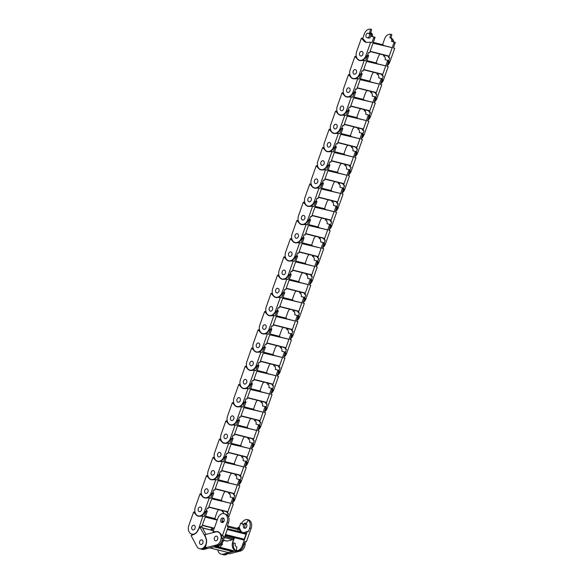 <?xml version="1.0" encoding="UTF-8"?>
<svg xmlns="http://www.w3.org/2000/svg" width="584" height="584" viewBox="0 0 584 584"><rect width="100%" height="100%" fill="white"/><g stroke="black" fill="none" stroke-linecap="round" stroke-linejoin="round"><path stroke-width="0.88" d="M237.703 528.454L238.126 527.25L239.36 529.87L240.433 530.141A7.023 5.22 -75.9 0 0 242.229 532.265M239.36 529.87A7.023 5.22 -75.9 0 0 241.163 531.995M243.572 532.601A7.023 5.22 -75.9 0 0 244.878 532.301L247.382 531.331L242.207 545.945A6.76 5.022 104.1 0 1 236.17 550.515L236.914 547.04A3.205 2.38 104.1 0 1 236.797 547.018A3.205 2.38 104.1 0 1 236.513 546.916A3.205 2.38 104.1 0 1 235.264 543.361L232.688 542.748A6.76 5.022 104.1 0 1 232.95 541.872L234.447 537.645M247.915 519.694A6.76 5.022 104.1 0 1 248.163 519.753A6.76 5.022 104.1 0 1 248.762 519.957A6.76 5.022 104.1 0 1 251.142 528.345L249.726 527.987L248.448 531.601L247.382 531.331M240.433 530.141L239.199 527.52L240.477 523.914A6.76 5.022 104.1 0 1 240.82 523.067L241.739 523.301A6.76 5.022 104.1 0 1 247.667 519.629A6.76 5.022 104.1 0 1 248.266 519.833A6.76 5.022 104.1 0 1 249.039 520.278L248.12 520.052A6.76 5.022 104.1 0 1 249.726 527.987M221.694 522.461A2.351 1.745 -75.9 0 0 221.905 522.534A2.351 1.745 -75.9 0 0 224.132 520.826A2.351 1.745 -75.9 0 0 223.263 518.044A2.351 1.745 -75.9 0 0 223.052 517.971A2.351 1.745 -75.9 0 0 220.825 519.687A2.351 1.745 -75.9 0 0 221.694 522.461M215.24 540.689A2.351 1.745 104.1 0 1 214.372 537.908A2.351 1.745 104.1 0 1 216.598 536.2A2.351 1.745 104.1 0 1 216.81 536.273A2.351 1.745 104.1 0 1 217.679 539.047A2.351 1.745 104.1 0 1 215.452 540.762A2.351 1.745 104.1 0 1 215.24 540.689M243.762 539.988L225.249 535.17M244.316 528.162A2.351 1.745 -75.9 0 0 244.528 528.235A2.351 1.745 -75.9 0 0 246.755 526.52A2.351 1.745 -75.9 0 0 245.886 523.746A2.351 1.745 -75.9 0 0 245.674 523.673A2.351 1.745 -75.9 0 0 243.448 525.381A2.351 1.745 -75.9 0 0 244.316 528.162M227.512 528.761L246.127 533.25M246.207 533.469L246.105 533.959L227.351 529.228M225.402 534.725L244.163 539.448L246.105 533.959M244.163 539.448L243.937 539.879M237.71 531.126L238.243 529.615A0.883 0.657 -75.9 0 0 237.936 528.52L237.885 528.505M223.132 541.142L221.986 540.857L223.657 536.141L222.322 535.805L219.869 533.002A7.023 5.22 -75.9 0 0 217.737 531.666A7.023 5.22 -75.9 0 0 216.576 531.549L213.065 531.725L217.854 518.212A6.76 5.022 104.1 0 1 224.132 513.694L224.628 513.818A6.76 5.022 -75.9 0 1 225.993 514.475L226.906 514.708A6.76 5.022 104.1 0 1 228.519 522.651L227.242 526.257L228.308 526.527L223.132 541.142A6.76 5.022 104.1 0 1 217.095 545.712L216.737 545.624M213.065 531.725L214.321 532.294M221.986 540.857A6.76 5.022 104.1 0 1 215.949 545.427M222.322 535.805L227.103 522.293L228.519 522.651M239.199 527.52L238.126 527.25M232.688 542.748L233.834 543.032M237.316 550.807L236.17 550.515M238.447 550.843A6.76 5.022 -75.9 0 0 243.353 546.237L245.017 541.521L246.353 541.857L251.142 528.345M223.708 518.358A2.351 1.745 -75.9 0 0 222.197 520.183A2.351 1.745 -75.9 0 0 222.665 522.505M217.598 531.907L217.912 531.885A7.023 5.22 104.1 0 1 218.394 531.893M214.401 532.061L215.445 532.009M224.132 513.694A6.76 5.022 104.1 0 1 227.103 522.293M240.82 523.067L243.243 524.702A2.942 2.183 104.1 0 1 245.82 523.103A2.942 2.183 104.1 0 1 246.411 523.388L248.12 520.052M246.331 524.052A2.351 1.745 -75.9 0 0 244.82 525.877A2.351 1.745 -75.9 0 0 245.287 528.206M243.389 524.417L241.739 523.301M233.571 542.967A7.023 5.22 -75.9 0 0 233.308 545.522A7.023 5.22 -75.9 0 0 234.439 549.179L233.374 548.909L234.936 551.186L223.11 554.165A6.76 5.022 104.1 0 1 221.183 554.172A6.76 5.022 104.1 0 1 217.825 550.026L217.956 549.967M233.206 538.397L234.388 538.098L233.045 541.105A7.023 5.22 -75.9 0 0 232.242 545.252A7.023 5.22 -75.9 0 0 233.374 548.909M244.973 541.667A6.76 5.022 104.1 0 1 245.2 543.237A6.76 5.022 104.1 0 1 240.331 551.077L238.922 550.719L236.002 551.457L234.439 549.179M244.659 542.551A6.76 5.022 104.1 0 1 244.703 543.113A6.76 5.022 104.1 0 1 244.674 544.273L244.097 544.127M243.754 544.04A6.76 5.022 104.1 0 1 238.922 550.719M214.24 538.93A2.351 1.745 -75.9 0 0 215.452 540.762A2.351 1.745 -75.9 0 0 217.81 538.032A2.351 1.745 -75.9 0 0 216.598 536.2A2.351 1.745 -75.9 0 0 214.24 538.93M199.494 542.638A2.351 1.745 104.1 0 1 201.86 539.908A2.351 1.745 104.1 0 1 203.071 541.74A2.351 1.745 104.1 0 1 200.706 544.471A2.351 1.745 104.1 0 1 199.494 542.638M227.797 552.442L209.795 547.909L228.381 552.588L232.688 551.325L214.459 546.734M215.007 546.595L233.169 550.873A0.883 0.657 -75.9 0 0 232.709 550.5L215.751 546.23L232.782 550.515M233.052 551.143L232.688 551.325M226.672 540.981A0.883 0.657 -75.9 0 0 227.147 541.098L232.819 539.674A0.883 0.657 -75.9 0 0 233.454 538.652L224.84 536.309L233.301 538.419M223.212 540.908L224.679 540.543M220.453 547.405A3.205 2.38 104.1 0 1 222.38 544.631L222.146 543.105M215.547 545.923L215.861 546.383L204.035 549.361A6.76 5.022 104.1 0 1 202.108 549.369L200.969 549.084A6.76 5.022 104.1 0 0 202.889 549.069L206.699 548.113L205.371 547.777L216.299 545.025L217.708 545.376L214.788 546.113L215.861 546.383M216.299 545.025A6.76 5.022 104.1 0 0 221.124 538.448A6.76 5.022 104.1 0 0 217.679 531.922A6.76 5.022 104.1 0 0 215.751 531.936L204.816 534.688L206.203 538.601A7.023 5.22 -75.9 0 1 206.393 543.251L205.371 547.777M234.936 551.186L236.002 551.457M221.183 554.172L222.329 554.464A6.76 5.022 -75.9 0 0 224.256 554.45L228.067 553.493L229.403 553.829L240.331 551.077M222.387 539.726A6.76 5.022 104.1 0 1 217.708 545.376M222.541 538.696L221.628 538.47A6.76 5.022 -75.9 0 0 220.621 533.871M219.737 532.856A6.76 5.022 -75.9 0 0 218.175 532.046A6.76 5.022 -75.9 0 0 217.92 531.995M227.818 553.552A6.76 5.022 104.1 0 1 223.665 554.8L222.256 554.442A6.76 5.022 104.1 0 0 225.833 553.654M200.334 540.419A2.351 1.745 -75.9 0 0 199.502 542.784A2.351 1.745 -75.9 0 0 200.706 544.471A2.351 1.745 -75.9 0 0 202.232 543.959A2.351 1.745 -75.9 0 0 203.057 541.594A2.351 1.745 -75.9 0 0 201.86 539.908A2.351 1.745 -75.9 0 0 200.334 540.419M192.501 525.79A2.351 1.745 104.1 0 1 194.027 525.279A2.351 1.745 104.1 0 1 195.231 526.965A2.351 1.745 104.1 0 1 194.399 529.33A2.351 1.745 104.1 0 1 192.873 529.841A2.351 1.745 104.1 0 1 191.676 528.155A2.351 1.745 104.1 0 1 192.501 525.79M216.613 546.441A0.883 0.657 -75.9 0 0 216.591 546.055A9.994 7.431 -75.9 0 0 216.503 545.682M224.65 540.536L223.292 540.696M210.78 529.987A6.76 5.022 104.1 0 1 211.561 528.717L213.05 530.557M217.934 545.77A7.023 5.22 -75.9 0 0 217.912 545.843L217.649 546.704M201.743 526.593L205.926 534.411M205.977 537.974L199.838 527.038L201.173 527.374M199.838 527.038L197.662 531.009A7.023 5.22 -75.9 0 1 194.567 534.068L191.114 535.645L196.917 546.493A6.76 5.022 104.1 0 0 199.633 548.748L201.042 549.099A6.76 5.022 104.1 0 0 203.517 548.909M191.384 533.988L192.041 535.221M215.81 545.857L216.591 546.055M218.715 546.967L218.985 546.113L217.912 545.843M219.19 545.522A7.023 5.22 -75.9 0 0 218.985 546.113M225.694 536.506L225.139 535.47M212.707 529.002L211.561 528.717M205.641 537.886A6.76 5.022 104.1 0 1 205.32 545.551A6.76 5.022 104.1 0 1 199.633 548.748M204.626 548.31L203.707 548.084A6.76 5.022 -75.9 0 0 205.867 545.573M222.343 510.62L222.132 511.628A3.205 2.38 104.1 0 1 222.241 511.657A3.205 2.38 104.1 0 1 222.526 511.752A3.205 2.38 104.1 0 1 223.84 513.635M223.27 511.92L222.351 511.686M194.231 525.352A2.351 1.745 -75.9 0 0 194.027 525.279A2.351 1.745 -75.9 0 0 191.793 526.994A2.351 1.745 -75.9 0 0 192.669 529.768A2.351 1.745 -75.9 0 0 192.873 529.841A2.351 1.745 -75.9 0 0 195.107 528.126A2.351 1.745 -75.9 0 0 194.231 525.352M200.684 507.124A2.351 1.745 104.1 0 1 201.56 509.905A2.351 1.745 104.1 0 1 199.327 511.613A2.351 1.745 104.1 0 1 199.122 511.54A2.351 1.745 104.1 0 1 198.246 508.766A2.351 1.745 104.1 0 1 200.48 507.051A2.351 1.745 104.1 0 1 200.684 507.124A2.351 1.745 -75.9 0 0 200.48 507.051A2.351 1.745 -75.9 0 0 198.246 508.766A2.351 1.745 -75.9 0 0 199.122 511.54A2.351 1.745 -75.9 0 0 199.327 511.613A2.351 1.745 -75.9 0 0 201.56 509.905A2.351 1.745 -75.9 0 0 200.684 507.124M215.489 519.285A0.883 0.657 -75.9 0 0 215.328 518.716L215.248 518.672M214.766 518.548L216.832 512.723A6.76 5.022 104.1 0 1 218.693 509.701M198.392 529.681L202.86 516.088L204.196 516.424L205.867 511.708L207.013 512A6.76 5.022 -75.9 0 0 207.276 511.117L206.247 510.861M207.013 512L201.838 526.615L200.706 526.512M194.99 512.204L193.611 512.007L188.822 525.52A6.76 5.022 104.1 0 0 191.8 534.119L192.297 534.243A6.76 5.022 -75.9 0 0 194.202 534.236M212.269 528.892L212.583 528.009M206.13 510.832A6.76 5.022 104.1 0 1 205.867 511.708M198.874 516.256A7.023 5.22 104.1 0 1 198.21 515.884M193.611 512.007L196.063 514.811A7.023 5.22 -75.9 0 0 198.188 516.146A7.023 5.22 -75.9 0 0 199.356 516.263L202.86 516.088M198.078 529.6A6.76 5.022 104.1 0 1 191.8 534.119M228.797 492.392L228.585 493.407A3.205 2.38 104.1 0 1 228.694 493.429A3.205 2.38 104.1 0 1 228.979 493.531A3.205 2.38 104.1 0 1 230.227 497.086L232.804 497.699A6.76 5.022 104.1 0 1 232.542 498.575L227.366 513.19L226.665 511.708M229.724 493.692L228.811 493.465M207.137 488.903A2.351 1.745 104.1 0 1 208.013 491.677A2.351 1.745 104.1 0 1 205.787 493.392A2.351 1.745 104.1 0 1 205.575 493.319A2.351 1.745 104.1 0 1 204.699 490.538A2.351 1.745 104.1 0 1 206.933 488.83A2.351 1.745 104.1 0 1 207.137 488.903A2.351 1.745 -75.9 0 0 206.933 488.83A2.351 1.745 -75.9 0 0 204.699 490.538A2.351 1.745 -75.9 0 0 205.575 493.319A2.351 1.745 -75.9 0 0 205.787 493.392A2.351 1.745 -75.9 0 0 208.013 491.677A2.351 1.745 -75.9 0 0 207.137 488.903M221.942 501.065A0.883 0.657 -75.9 0 0 221.781 500.488L221.701 500.444M211.678 498.824L230.629 503.255A0.883 0.657 -75.9 0 0 230.468 503.218M230.731 503.62L227.855 511.737L208.802 506.941M227.585 511.934L208.714 507.182L227.855 511.737M221.227 500.327L223.285 494.502A6.76 5.022 104.1 0 1 225.154 491.472M213.467 493.772L208.291 508.387L207.218 508.116L205.94 511.73L204.531 511.372L209.32 497.86L210.649 498.196L212.321 493.487L213.467 493.772A6.76 5.022 -75.9 0 0 213.729 492.896L212.707 492.633M201.451 493.976L200.064 493.779L195.275 507.292A6.76 5.022 104.1 0 0 198.253 515.891L198.75 516.015A6.76 5.022 -75.9 0 0 204.677 512.343L205.568 512.562M227.716 515.49L228.432 513.46L227.366 513.19M228.643 517.212L233.352 503.912L232.016 503.576L233.688 498.867A6.76 5.022 -75.9 0 0 233.95 497.984M232.804 497.699L233.914 497.977M205.94 511.73A6.76 5.022 104.1 0 1 205.597 512.569M212.583 492.604A6.76 5.022 104.1 0 1 212.321 493.487M205.327 498.028A7.023 5.22 104.1 0 1 204.663 497.656M200.064 493.779L202.517 496.582A7.023 5.22 -75.9 0 0 204.641 497.926A7.023 5.22 -75.9 0 0 205.809 498.035L209.32 497.86M204.531 511.372A6.76 5.022 104.1 0 1 198.253 515.891M235.25 474.164L235.038 475.179A3.205 2.38 104.1 0 1 235.148 475.208A3.205 2.38 104.1 0 1 235.432 475.303A3.205 2.38 104.1 0 1 236.688 478.865L239.257 479.471A6.76 5.022 104.1 0 1 238.995 480.355L233.819 494.969L233.118 493.48M236.184 475.471L235.264 475.237M213.598 470.675A2.351 1.745 104.1 0 1 214.467 473.456A2.351 1.745 104.1 0 1 212.24 475.164A2.351 1.745 104.1 0 1 212.028 475.091A2.351 1.745 104.1 0 1 211.16 472.317A2.351 1.745 104.1 0 1 213.386 470.602A2.351 1.745 104.1 0 1 213.598 470.675A2.351 1.745 -75.9 0 0 213.386 470.602A2.351 1.745 -75.9 0 0 211.16 472.317A2.351 1.745 -75.9 0 0 212.028 475.091A2.351 1.745 -75.9 0 0 212.24 475.164A2.351 1.745 -75.9 0 0 214.467 473.456A2.351 1.745 -75.9 0 0 213.598 470.675M228.395 482.837A0.883 0.657 -75.9 0 0 228.234 482.267L218.423 479.771M218.131 480.596L237.082 485.034A0.883 0.657 -75.9 0 0 236.922 484.99M237.184 485.399L234.308 493.516L215.255 488.713M234.038 493.714L215.167 488.961L234.308 493.516M227.68 482.099L229.738 476.274A6.76 5.022 104.1 0 1 231.607 473.244M219.92 475.544L214.744 490.166L213.678 489.896L212.401 493.502L210.985 493.151L215.773 479.632L217.109 479.968L218.774 475.259L219.92 475.544A6.76 5.022 -75.9 0 0 220.183 474.668L219.161 474.412M207.904 475.756L206.517 475.559L201.728 489.071A6.76 5.022 104.1 0 0 204.707 497.663L205.203 497.794A6.76 5.022 -75.9 0 0 211.131 494.115L212.021 494.341M233.264 499.685A6.76 5.022 104.1 0 0 233.607 498.846L234.885 495.239L233.819 494.969M233.607 498.846L235.023 499.203L239.805 485.691L238.469 485.355L240.141 480.639A6.76 5.022 -75.9 0 0 240.404 479.763M239.257 479.471L240.367 479.756M212.401 493.502A6.76 5.022 104.1 0 1 212.05 494.349M219.036 474.383A6.76 5.022 104.1 0 1 218.774 475.259M211.78 479.807A7.023 5.22 104.1 0 1 211.116 479.428M206.517 475.559L208.97 478.362A7.023 5.22 -75.9 0 0 211.094 479.698A7.023 5.22 -75.9 0 0 212.262 479.807L215.773 479.632M210.985 493.151A6.76 5.022 104.1 0 1 204.707 497.663M235.023 499.203A6.76 5.022 104.1 0 1 232.22 502.999M233.381 499.721L234.177 499.919A6.76 5.022 104.1 0 1 232.476 502.276M241.71 455.943L241.491 456.958A3.205 2.38 104.1 0 1 241.601 456.98A3.205 2.38 104.1 0 1 241.886 457.075A3.205 2.38 104.1 0 1 243.141 460.637L245.711 461.25A6.76 5.022 104.1 0 1 245.448 462.126L240.272 476.741L239.571 475.252M242.637 457.243L241.718 457.009M220.051 452.447A2.351 1.745 104.1 0 1 220.92 455.228A2.351 1.745 104.1 0 1 218.693 456.936A2.351 1.745 104.1 0 1 218.482 456.87A2.351 1.745 104.1 0 1 217.613 454.089A2.351 1.745 104.1 0 1 219.839 452.381A2.351 1.745 104.1 0 1 220.051 452.447A2.351 1.745 -75.9 0 0 219.839 452.381A2.351 1.745 -75.9 0 0 217.613 454.089A2.351 1.745 -75.9 0 0 218.482 456.87A2.351 1.745 -75.9 0 0 218.693 456.936A2.351 1.745 -75.9 0 0 220.92 455.228A2.351 1.745 -75.9 0 0 220.051 452.447M234.848 464.609A0.883 0.657 -75.9 0 0 234.688 464.039L224.876 461.542M224.584 462.375L243.535 466.806A0.883 0.657 -75.9 0 0 243.375 466.769M243.637 467.171L240.761 475.288L221.708 470.492M240.491 475.486L221.621 470.733L240.761 475.288M234.133 463.871L236.191 458.046A6.76 5.022 104.1 0 1 238.06 455.024M226.373 457.323L221.197 471.938L220.132 471.668L218.854 475.281L217.438 474.923L222.227 461.411L223.562 461.747L225.227 457.031L226.373 457.323A6.76 5.022 -75.9 0 0 226.636 456.44L225.614 456.184M214.357 457.527L212.97 457.33L208.181 470.843A6.76 5.022 104.1 0 0 211.16 479.442L211.656 479.566A6.76 5.022 -75.9 0 0 217.591 475.887L218.474 476.113A6.76 5.022 104.1 0 0 218.854 475.281M239.717 481.464A6.76 5.022 104.1 0 0 240.061 480.617L241.338 477.011L240.272 476.741M240.061 480.617L241.477 480.975L246.258 467.463L244.922 467.127L246.594 462.411A6.76 5.022 -75.9 0 0 246.857 461.535M245.711 461.25L246.828 461.528M225.49 456.155A6.76 5.022 104.1 0 1 225.227 457.031M218.233 461.579A7.023 5.22 104.1 0 1 217.577 461.207M212.97 457.33L215.423 460.134A7.023 5.22 -75.9 0 0 217.547 461.469A7.023 5.22 -75.9 0 0 218.715 461.586L222.227 461.411M217.438 474.923A6.76 5.022 104.1 0 1 211.16 479.442M241.477 480.975A6.76 5.022 104.1 0 1 238.673 484.778M239.834 481.493L240.63 481.69A6.76 5.022 104.1 0 1 238.929 484.056M248.163 437.715L247.944 438.73A3.205 2.38 104.1 0 1 248.061 438.752A3.205 2.38 104.1 0 1 248.339 438.854A3.205 2.38 104.1 0 1 249.594 442.409L252.164 443.022A6.76 5.022 104.1 0 1 251.901 443.898L246.725 458.52L246.025 457.031M249.091 439.015L248.171 438.788M226.504 434.226A2.351 1.745 104.1 0 1 227.373 437A2.351 1.745 104.1 0 1 225.147 438.715A2.351 1.745 104.1 0 1 224.935 438.642A2.351 1.745 104.1 0 1 224.066 435.861A2.351 1.745 104.1 0 1 226.293 434.153A2.351 1.745 104.1 0 1 226.504 434.226A2.351 1.745 -75.9 0 0 226.293 434.153A2.351 1.745 -75.9 0 0 224.066 435.861A2.351 1.745 -75.9 0 0 224.935 438.642A2.351 1.745 -75.9 0 0 225.147 438.715A2.351 1.745 -75.9 0 0 227.373 437A2.351 1.745 -75.9 0 0 226.504 434.226M241.097 445.782L231.322 443.344L241.082 445.774M241.302 446.388A0.883 0.657 -75.9 0 0 241.141 445.811M231.038 444.147L249.988 448.578A0.883 0.657 -75.9 0 0 249.828 448.541M250.091 448.943L247.222 457.068L228.161 452.264M246.944 457.257L228.081 452.505L247.222 457.068M240.586 445.65L242.645 439.825A6.76 5.022 104.1 0 1 244.513 436.796M232.826 439.095L227.651 453.71L226.585 453.447L225.307 457.053L223.891 456.695L228.68 443.183L230.016 443.519L231.68 438.81L232.826 439.095A6.76 5.022 -75.9 0 0 233.089 438.219L232.067 437.956M220.81 439.299L219.423 439.102L214.642 452.622A6.76 5.022 104.1 0 0 217.613 461.214L218.109 461.338A6.76 5.022 -75.9 0 0 224.044 457.666L224.928 457.885M246.171 463.236A6.76 5.022 104.1 0 0 246.514 462.397L247.798 458.783L246.725 458.52M246.514 462.397L247.93 462.754L252.711 449.235L251.376 448.899L253.047 444.19A6.76 5.022 -75.9 0 0 253.31 443.307M252.164 443.022L253.281 443.3M225.307 457.053A6.76 5.022 104.1 0 1 224.957 457.892M231.943 437.927A6.76 5.022 104.1 0 1 231.68 438.81M224.687 443.358A7.023 5.22 104.1 0 1 224.03 442.979M219.423 439.102L221.876 441.913A7.023 5.22 -75.9 0 0 224.008 443.249A7.023 5.22 -75.9 0 0 225.168 443.358L228.68 443.183M223.891 456.695A6.76 5.022 104.1 0 1 217.613 461.214M247.93 462.754A6.76 5.022 104.1 0 1 245.127 466.55M246.295 463.265L247.083 463.47A6.76 5.022 104.1 0 1 245.382 465.828M254.617 419.487L254.398 420.502A3.205 2.38 104.1 0 1 254.514 420.531A3.205 2.38 104.1 0 1 254.792 420.626A3.205 2.38 104.1 0 1 256.048 424.188L258.617 424.794A6.76 5.022 104.1 0 1 258.354 425.678L253.179 440.292L252.478 438.803M255.544 420.794L254.624 420.56M232.958 415.998A2.351 1.745 104.1 0 1 233.826 418.779A2.351 1.745 104.1 0 1 231.6 420.487A2.351 1.745 104.1 0 1 231.395 420.414A2.351 1.745 104.1 0 1 230.519 417.64A2.351 1.745 104.1 0 1 232.746 415.925A2.351 1.745 104.1 0 1 232.958 415.998A2.351 1.745 -75.9 0 0 232.746 415.925A2.351 1.745 -75.9 0 0 230.519 417.64A2.351 1.745 -75.9 0 0 231.395 420.414A2.351 1.745 -75.9 0 0 231.6 420.487A2.351 1.745 -75.9 0 0 233.826 418.779A2.351 1.745 -75.9 0 0 232.958 415.998M247.755 428.16A0.883 0.657 -75.9 0 0 247.594 427.59L247.521 427.546M237.491 425.918L256.442 430.357A0.883 0.657 -75.9 0 0 256.281 430.313M256.544 430.722L253.675 438.839L234.615 434.036M253.398 439.037L234.534 434.284L253.675 438.839M247.039 427.422L249.105 421.597A6.76 5.022 104.1 0 1 250.967 418.575M239.279 420.874L234.104 435.489L233.038 435.219L231.76 438.825L230.344 438.474L235.133 424.955L236.469 425.298L238.133 420.582L239.279 420.874A6.76 5.022 -75.9 0 0 239.542 419.991L238.52 419.735M227.264 421.079L225.877 420.881L221.095 434.394A6.76 5.022 104.1 0 0 224.066 442.986L224.563 443.117A6.76 5.022 -75.9 0 0 230.498 439.438L231.381 439.664M252.624 445.015A6.76 5.022 104.1 0 0 252.974 444.168L254.252 440.562L253.179 440.292M252.974 444.168L254.383 444.526L259.165 431.014L257.836 430.678L259.5 425.962A6.76 5.022 -75.9 0 0 259.763 425.086M258.617 424.794L259.734 425.079M231.76 438.825A6.76 5.022 104.1 0 1 231.41 439.672M238.396 419.706A6.76 5.022 104.1 0 1 238.133 420.582M231.14 425.13A7.023 5.22 104.1 0 1 230.483 424.75M225.877 420.881L228.337 423.685A7.023 5.22 -75.9 0 0 230.461 425.021A7.023 5.22 -75.9 0 0 231.622 425.137L235.133 424.955M230.344 438.474A6.76 5.022 104.1 0 1 224.066 442.986M254.383 444.526A6.76 5.022 104.1 0 1 251.58 448.322M252.748 445.044L253.536 445.242A6.76 5.022 104.1 0 1 251.835 447.599M261.07 401.266L260.851 402.281A3.205 2.38 104.1 0 1 260.968 402.303A3.205 2.38 104.1 0 1 261.252 402.398A3.205 2.38 104.1 0 1 262.501 405.96L265.07 406.574A6.76 5.022 104.1 0 1 264.808 407.45L259.632 422.064L258.938 420.575M261.997 402.566L261.077 402.332M239.411 397.77A2.351 1.745 104.1 0 1 240.287 400.551A2.351 1.745 104.1 0 1 238.053 402.259A2.351 1.745 104.1 0 1 237.849 402.194A2.351 1.745 104.1 0 1 236.973 399.412A2.351 1.745 104.1 0 1 239.199 397.704A2.351 1.745 104.1 0 1 239.411 397.77A2.351 1.745 -75.9 0 0 239.199 397.704A2.351 1.745 -75.9 0 0 236.973 399.412A2.351 1.745 -75.9 0 0 237.849 402.194A2.351 1.745 -75.9 0 0 238.053 402.259A2.351 1.745 -75.9 0 0 240.287 400.551A2.351 1.745 -75.9 0 0 239.411 397.77M254.208 409.931A0.883 0.657 -75.9 0 0 254.047 409.362L253.974 409.318M243.944 407.698L262.895 412.129A0.883 0.657 -75.9 0 0 262.742 412.092M263.004 412.494L260.128 420.611L241.075 415.815M259.851 420.809L240.988 416.056L260.128 420.611M253.493 409.194L255.558 403.369A6.76 5.022 104.1 0 1 257.42 400.347M245.733 402.646L240.557 417.261L239.491 416.991L238.214 420.604L236.805 420.246L241.586 406.734L242.922 407.07L244.594 402.354L245.733 402.646A6.76 5.022 -75.9 0 0 245.995 401.763L244.973 401.507M233.717 402.851L232.33 402.653L227.548 416.166A6.76 5.022 104.1 0 0 230.519 424.765L231.016 424.889A6.76 5.022 -75.9 0 0 236.951 421.21L237.834 421.436M259.077 426.787A6.76 5.022 104.1 0 0 259.427 425.948L260.705 422.334L259.632 422.064M259.427 425.948L260.836 426.298L265.625 412.786L264.289 412.45L265.954 407.741A6.76 5.022 -75.9 0 0 266.216 406.858M265.07 406.574L266.187 406.851M238.214 420.604A6.76 5.022 104.1 0 1 237.863 421.444M244.849 401.478A6.76 5.022 104.1 0 1 244.594 402.354M237.593 406.902A7.023 5.22 104.1 0 1 236.936 406.53M232.33 402.653L234.79 405.457A7.023 5.22 -75.9 0 0 236.914 406.793A7.023 5.22 -75.9 0 0 238.075 406.909L241.586 406.734M236.805 420.246A6.76 5.022 104.1 0 1 230.519 424.765M260.836 426.298A6.76 5.022 104.1 0 1 258.04 430.101M259.201 426.816L259.997 427.014A6.76 5.022 104.1 0 1 258.296 429.379M267.523 383.038L267.304 384.053A3.205 2.38 104.1 0 1 267.421 384.075A3.205 2.38 104.1 0 1 267.706 384.177A3.205 2.38 104.1 0 1 268.954 387.732L271.524 388.345A6.76 5.022 104.1 0 1 271.268 389.221L266.092 403.843L265.392 402.354M268.45 384.345L267.53 384.111M245.864 379.549A2.351 1.745 104.1 0 1 246.74 382.323A2.351 1.745 104.1 0 1 244.506 384.038A2.351 1.745 104.1 0 1 244.302 383.965A2.351 1.745 104.1 0 1 243.426 381.184A2.351 1.745 104.1 0 1 245.66 379.476A2.351 1.745 104.1 0 1 245.864 379.549A2.351 1.745 -75.9 0 0 245.66 379.476A2.351 1.745 -75.9 0 0 243.426 381.184A2.351 1.745 -75.9 0 0 244.302 383.965A2.351 1.745 -75.9 0 0 244.506 384.038A2.351 1.745 -75.9 0 0 246.74 382.323A2.351 1.745 -75.9 0 0 245.864 379.549M260.457 391.105L250.697 388.645L260.457 391.105M260.661 391.711A0.883 0.657 -75.9 0 0 260.5 391.134M250.397 389.47L269.348 393.908A0.883 0.657 -75.9 0 0 269.195 393.864M269.458 394.266L266.581 402.391L247.528 397.587M247.441 397.828L266.581 402.391M259.946 390.973L262.012 385.148A6.76 5.022 104.1 0 1 263.873 382.119M252.186 384.418L247.01 399.033L245.944 398.77L244.667 402.376L243.258 402.018L248.039 388.506L249.375 388.842L251.047 384.133L252.186 384.418A6.76 5.022 -75.9 0 0 252.449 383.542L251.427 383.286M240.17 384.622L238.783 384.425L234.001 397.945A6.76 5.022 104.1 0 0 236.98 406.537L237.476 406.661A6.76 5.022 -75.9 0 0 243.404 402.989L244.287 403.208M265.53 408.559A6.76 5.022 104.1 0 0 265.881 407.72L267.158 404.106L266.092 403.843M265.881 407.72L267.289 408.077L272.078 394.558L270.742 394.222L272.407 389.513A6.76 5.022 -75.9 0 0 272.67 388.63L271.524 388.345M244.667 402.376A6.76 5.022 104.1 0 1 244.316 403.216M251.31 383.25A6.76 5.022 104.1 0 1 251.047 384.133M244.046 388.681A7.023 5.22 104.1 0 1 243.389 388.302M238.783 384.425L241.243 387.236A7.023 5.22 -75.9 0 0 243.367 388.572A7.023 5.22 -75.9 0 0 244.528 388.681L248.039 388.506M243.258 402.018A6.76 5.022 104.1 0 1 236.98 406.537M267.289 408.077A6.76 5.022 104.1 0 1 264.494 411.873M265.654 408.588L266.45 408.793A6.76 5.022 104.1 0 1 264.749 411.151M273.976 364.817L273.757 365.825A3.205 2.38 104.1 0 1 273.874 365.854A3.205 2.38 104.1 0 1 274.159 365.949A3.205 2.38 104.1 0 1 275.407 369.511L277.984 370.117A6.76 5.022 104.1 0 1 277.721 371.001L272.546 385.615L271.845 384.126M274.903 366.117L273.984 365.883M252.317 361.321A2.351 1.745 104.1 0 1 253.193 364.102A2.351 1.745 104.1 0 1 250.959 365.81A2.351 1.745 104.1 0 1 250.755 365.737A2.351 1.745 104.1 0 1 249.879 362.963A2.351 1.745 104.1 0 1 252.113 361.248A2.351 1.745 104.1 0 1 252.317 361.321A2.351 1.745 -75.9 0 0 252.113 361.248A2.351 1.745 -75.9 0 0 249.879 362.963A2.351 1.745 -75.9 0 0 250.755 365.737A2.351 1.745 -75.9 0 0 250.959 365.81A2.351 1.745 -75.9 0 0 253.193 364.102A2.351 1.745 -75.9 0 0 252.317 361.321M267.114 373.483A0.883 0.657 -75.9 0 0 266.954 372.913L257.15 370.417M256.858 371.241L275.809 375.68A0.883 0.657 -75.9 0 0 275.648 375.636M275.911 376.045L273.035 384.162L253.982 379.366M272.764 384.36L253.894 379.607L273.035 384.162M266.399 372.745L268.465 366.92A6.76 5.022 104.1 0 1 270.326 363.898M258.646 366.197L253.471 380.812L252.398 380.542L251.12 384.148L249.711 383.798L254.493 370.285L255.828 370.621L257.5 365.905L258.646 366.197A6.76 5.022 -75.9 0 0 258.902 365.314L257.88 365.058M246.623 366.402L245.243 366.204L240.455 379.717A6.76 5.022 104.1 0 0 243.433 388.316L243.929 388.44A6.76 5.022 -75.9 0 0 249.857 384.761L250.74 384.987M271.983 390.338A6.76 5.022 104.1 0 0 272.334 389.491L273.611 385.885L272.546 385.615M272.334 389.491L273.743 389.849L278.531 376.337L277.196 376.001L278.86 371.285A6.76 5.022 -75.9 0 0 279.123 370.409M277.984 370.117L279.094 370.402M251.12 384.148A6.76 5.022 104.1 0 1 250.777 384.995M257.763 365.029A6.76 5.022 104.1 0 1 257.5 365.905M250.499 370.453A7.023 5.22 104.1 0 1 249.843 370.073M245.243 366.204L247.696 369.008A7.023 5.22 -75.9 0 0 249.821 370.344A7.023 5.22 -75.9 0 0 250.981 370.46L254.493 370.285M249.711 383.798A6.76 5.022 104.1 0 1 243.433 388.316M273.743 389.849A6.76 5.022 104.1 0 1 270.947 393.645M272.108 390.368L272.903 390.565A6.76 5.022 104.1 0 1 271.202 392.93M280.429 346.589L280.218 347.604A3.205 2.38 104.1 0 1 280.327 347.626A3.205 2.38 104.1 0 1 280.612 347.721A3.205 2.38 104.1 0 1 281.86 351.283L284.437 351.897A6.76 5.022 104.1 0 1 284.174 352.772L278.999 367.387L278.298 365.905M281.357 347.889L280.437 347.662M258.77 343.093A2.351 1.745 104.1 0 1 259.646 345.874A2.351 1.745 104.1 0 1 257.413 347.589A2.351 1.745 104.1 0 1 257.208 347.517A2.351 1.745 104.1 0 1 256.332 344.735A2.351 1.745 104.1 0 1 258.566 343.027A2.351 1.745 104.1 0 1 258.77 343.093A2.351 1.745 -75.9 0 0 258.566 343.027A2.351 1.745 -75.9 0 0 256.332 344.735A2.351 1.745 -75.9 0 0 257.208 347.517A2.351 1.745 -75.9 0 0 257.413 347.589A2.351 1.745 -75.9 0 0 259.646 345.874A2.351 1.745 -75.9 0 0 258.77 343.093M273.567 355.254A0.883 0.657 -75.9 0 0 273.407 354.685L263.603 352.188M263.311 353.021L282.262 357.452A0.883 0.657 -75.9 0 0 282.101 357.415M282.364 357.817L279.488 365.934L260.435 361.138M279.218 366.132L260.347 361.379L279.488 365.934M272.852 354.524L274.918 348.692A6.76 5.022 104.1 0 1 276.779 345.67M265.099 347.969L259.924 362.584L258.851 362.314L257.573 365.927L256.164 365.569L260.946 352.057L262.282 352.393L263.953 347.684L265.099 347.969A6.76 5.022 -75.9 0 0 265.362 347.093L264.333 346.83M253.076 348.173L251.697 347.976L246.908 361.489A6.76 5.022 104.1 0 0 249.886 370.088L250.383 370.212A6.76 5.022 -75.9 0 0 256.31 366.54L257.194 366.759M278.437 372.11A6.76 5.022 104.1 0 0 278.787 371.271L280.064 367.657L278.999 367.387M278.787 371.271L280.196 371.621L284.985 358.109L283.649 357.773L285.32 353.064A6.76 5.022 -75.9 0 0 285.576 352.181M284.437 351.897L285.547 352.174M257.573 365.927A6.76 5.022 104.1 0 1 257.23 366.767M264.216 346.801A6.76 5.022 104.1 0 1 263.953 347.684M256.96 352.225A7.023 5.22 104.1 0 1 256.296 351.853M251.697 347.976L254.149 350.78A7.023 5.22 -75.9 0 0 256.274 352.115A7.023 5.22 -75.9 0 0 257.442 352.232L260.946 352.057M256.164 365.569A6.76 5.022 104.1 0 1 249.886 370.088M280.196 371.621A6.76 5.022 104.1 0 1 277.4 375.424M278.561 372.139L279.356 372.344A6.76 5.022 104.1 0 1 277.656 374.702M286.883 328.361L286.671 329.376A3.205 2.38 104.1 0 1 286.781 329.405A3.205 2.38 104.1 0 1 287.065 329.5A3.205 2.38 104.1 0 1 288.313 333.055L290.89 333.668A6.76 5.022 104.1 0 1 290.628 334.552L285.452 349.166L284.751 347.677M287.81 329.668L286.897 329.434M265.224 324.872A2.351 1.745 104.1 0 1 266.1 327.646A2.351 1.745 104.1 0 1 263.873 329.361A2.351 1.745 104.1 0 1 263.661 329.288A2.351 1.745 104.1 0 1 262.785 326.507A2.351 1.745 104.1 0 1 265.019 324.799A2.351 1.745 104.1 0 1 265.224 324.872A2.351 1.745 -75.9 0 0 265.019 324.799A2.351 1.745 -75.9 0 0 262.785 326.507A2.351 1.745 -75.9 0 0 263.661 329.288A2.351 1.745 -75.9 0 0 263.873 329.361A2.351 1.745 -75.9 0 0 266.1 327.646A2.351 1.745 -75.9 0 0 265.224 324.872M280.028 337.034A0.883 0.657 -75.9 0 0 279.867 336.464L279.787 336.421M269.764 334.793L288.715 339.231A0.883 0.657 -75.9 0 0 288.554 339.187M288.817 339.596L285.941 347.714L266.888 342.91M266.8 343.151L285.941 347.714M279.313 336.296L281.371 330.471A6.76 5.022 104.1 0 1 283.24 327.442M271.553 329.741L266.377 344.363L265.304 344.093L264.026 347.699L262.618 347.341L267.406 333.829L268.735 334.165L270.407 329.456L271.553 329.741A6.76 5.022 -75.9 0 0 271.815 328.865L270.793 328.609M259.53 329.945L258.15 329.756L253.361 343.268A6.76 5.022 104.1 0 0 256.339 351.86L256.836 351.984A6.76 5.022 -75.9 0 0 262.763 348.312L263.654 348.531M284.897 353.882A6.76 5.022 104.1 0 0 285.24 353.043L286.518 349.436L285.452 349.166M285.24 353.043L286.649 353.4L291.438 339.888L290.102 339.545L291.774 334.836A6.76 5.022 -75.9 0 0 292.036 333.96M290.89 333.668L292 333.946M264.026 347.699A6.76 5.022 104.1 0 1 263.683 348.538M270.669 328.573A6.76 5.022 104.1 0 1 270.407 329.456M263.413 334.004A7.023 5.22 104.1 0 1 262.749 333.625M258.15 329.756L260.603 332.559A7.023 5.22 -75.9 0 0 262.727 333.895A7.023 5.22 -75.9 0 0 263.895 334.004L267.406 333.829M262.618 347.341A6.76 5.022 104.1 0 1 256.339 351.86M286.649 353.4A6.76 5.022 104.1 0 1 283.853 357.196M285.014 353.919L285.81 354.116A6.76 5.022 104.1 0 1 284.109 356.474M293.336 310.141L293.124 311.148A3.205 2.38 104.1 0 1 293.234 311.177A3.205 2.38 104.1 0 1 293.518 311.272A3.205 2.38 104.1 0 1 294.774 314.834L297.344 315.44A6.76 5.022 104.1 0 1 297.081 316.324L291.905 330.938L291.204 329.449M294.27 311.44L293.351 311.206M271.677 306.644A2.351 1.745 104.1 0 1 272.553 309.425A2.351 1.745 104.1 0 1 270.326 311.133A2.351 1.745 104.1 0 1 270.115 311.06A2.351 1.745 104.1 0 1 269.246 308.286A2.351 1.745 104.1 0 1 271.472 306.571A2.351 1.745 104.1 0 1 271.677 306.644A2.351 1.745 -75.9 0 0 271.472 306.571A2.351 1.745 -75.9 0 0 269.246 308.286A2.351 1.745 -75.9 0 0 270.115 311.06A2.351 1.745 -75.9 0 0 270.326 311.133A2.351 1.745 -75.9 0 0 272.553 309.425A2.351 1.745 -75.9 0 0 271.677 306.644M286.481 318.806A0.883 0.657 -75.9 0 0 286.321 318.236L286.24 318.192M276.217 316.572L295.168 321.003A0.883 0.657 -75.9 0 0 295.008 320.959M295.27 321.368L292.394 329.486L273.341 324.689M292.124 329.683L273.254 324.93L292.394 329.486M285.766 318.068L287.824 312.243A6.76 5.022 104.1 0 1 289.693 309.221M278.006 311.52L272.83 326.135L271.764 325.865L270.48 329.478L269.071 329.12L273.859 315.608L275.195 315.944L276.86 311.228L278.006 311.52A6.76 5.022 -75.9 0 0 278.269 310.637L277.247 310.381M265.99 311.725L264.603 311.527L259.814 325.04A6.76 5.022 104.1 0 0 262.793 333.639L263.289 333.763A6.76 5.022 -75.9 0 0 269.217 330.084L270.107 330.31M291.35 335.661A6.76 5.022 104.1 0 0 291.693 334.814L292.971 331.208L291.905 330.938M291.693 334.814L293.11 335.172L297.891 321.66L296.555 321.324L298.227 316.608A6.76 5.022 -75.9 0 0 298.49 315.732M297.344 315.44L298.453 315.725M270.48 329.478A6.76 5.022 104.1 0 1 270.137 330.318M277.123 310.352A6.76 5.022 104.1 0 1 276.86 311.228M269.866 315.776A7.023 5.22 104.1 0 1 269.202 315.404M264.603 311.527L267.056 314.331A7.023 5.22 -75.9 0 0 269.18 315.667A7.023 5.22 -75.9 0 0 270.348 315.783L273.859 315.608M269.071 329.12A6.76 5.022 104.1 0 1 262.793 333.639M293.11 335.172A6.76 5.022 104.1 0 1 290.306 338.976M291.467 335.69L292.263 335.888A6.76 5.022 104.1 0 1 290.562 338.253M299.789 291.912L299.577 292.927A3.205 2.38 104.1 0 1 299.687 292.949A3.205 2.38 104.1 0 1 299.972 293.051A3.205 2.38 104.1 0 1 301.227 296.606L303.797 297.219A6.76 5.022 104.1 0 1 303.534 298.096L298.358 312.71L297.657 311.228M300.724 293.212L299.804 292.986M278.137 288.423A2.351 1.745 104.1 0 1 279.006 291.197A2.351 1.745 104.1 0 1 276.779 292.912A2.351 1.745 104.1 0 1 276.568 292.839A2.351 1.745 104.1 0 1 275.699 290.058A2.351 1.745 104.1 0 1 277.926 288.35A2.351 1.745 104.1 0 1 278.137 288.423A2.351 1.745 -75.9 0 0 277.926 288.35A2.351 1.745 -75.9 0 0 275.699 290.058A2.351 1.745 -75.9 0 0 276.568 292.839A2.351 1.745 -75.9 0 0 276.779 292.912A2.351 1.745 -75.9 0 0 279.006 291.197A2.351 1.745 -75.9 0 0 278.137 288.423M292.934 300.585A0.883 0.657 -75.9 0 0 292.774 300.008L292.693 299.964M282.671 298.344L301.621 302.775A0.883 0.657 -75.9 0 0 301.461 302.738M301.724 303.14L298.847 311.257L279.794 306.461M298.577 311.454L279.707 306.702L298.847 311.257M292.219 299.847L294.278 294.022A6.76 5.022 104.1 0 1 296.146 290.993M284.459 293.292L279.283 307.907L278.218 307.637L276.94 311.25L275.524 310.892L280.313 297.38L281.649 297.716L283.313 293.007L284.459 293.292A6.76 5.022 -75.9 0 0 284.722 292.416L283.7 292.153M272.443 293.497L271.056 293.299L266.267 306.812A6.76 5.022 104.1 0 0 269.246 315.411L269.742 315.535A6.76 5.022 -75.9 0 0 275.677 311.863L276.56 312.082M297.803 317.433A6.76 5.022 104.1 0 0 298.147 316.594L299.424 312.98L298.358 312.71M298.147 316.594L299.563 316.944L304.344 303.432L303.008 303.096L304.68 298.387A6.76 5.022 -75.9 0 0 304.943 297.504M303.797 297.219L304.914 297.497M276.94 311.25A6.76 5.022 104.1 0 1 276.59 312.09M283.576 292.124A6.76 5.022 104.1 0 1 283.313 293.007M276.32 297.548A7.023 5.22 104.1 0 1 275.655 297.176M271.056 293.299L273.509 296.103A7.023 5.22 -75.9 0 0 275.633 297.446A7.023 5.22 -75.9 0 0 276.801 297.555L280.313 297.38M275.524 310.892A6.76 5.022 104.1 0 1 269.246 315.411M299.563 316.944A6.76 5.022 104.1 0 1 296.76 320.747M297.92 317.462L298.716 317.667A6.76 5.022 104.1 0 1 297.015 320.025M306.25 273.684L306.031 274.699A3.205 2.38 104.1 0 1 306.147 274.728A3.205 2.38 104.1 0 1 306.425 274.823A3.205 2.38 104.1 0 1 307.68 278.386L310.25 278.991A6.76 5.022 104.1 0 1 309.987 279.875L304.812 294.489L304.111 293M307.177 274.991L306.257 274.757M284.591 270.195A2.351 1.745 104.1 0 1 285.459 272.976A2.351 1.745 104.1 0 1 283.233 274.684A2.351 1.745 104.1 0 1 283.021 274.611A2.351 1.745 104.1 0 1 282.152 271.837A2.351 1.745 104.1 0 1 284.379 270.122A2.351 1.745 104.1 0 1 284.591 270.195A2.351 1.745 -75.9 0 0 284.379 270.122A2.351 1.745 -75.9 0 0 282.152 271.837A2.351 1.745 -75.9 0 0 283.021 274.611A2.351 1.745 -75.9 0 0 283.233 274.684A2.351 1.745 -75.9 0 0 285.459 272.976A2.351 1.745 -75.9 0 0 284.591 270.195M299.183 281.751L289.416 279.291L299.183 281.751M299.388 282.357A0.883 0.657 -75.9 0 0 299.227 281.787M289.124 280.116L308.075 284.554A0.883 0.657 -75.9 0 0 307.914 284.51M308.177 284.919L305.301 293.037L286.248 288.233M286.167 288.474L305.301 293.037M298.672 281.619L300.731 275.794A6.76 5.022 104.1 0 1 302.6 272.764M290.912 275.064L285.737 289.686L284.671 289.416L283.393 293.022L281.977 292.672L286.766 279.152L288.102 279.488L289.766 274.779L290.912 275.064A6.76 5.022 -75.9 0 0 291.175 274.188L290.153 273.933M278.897 275.276L277.51 275.079L272.728 288.591A6.76 5.022 104.1 0 0 275.699 297.183L276.196 297.307A6.76 5.022 -75.9 0 0 282.13 293.635L283.014 293.854M304.257 299.205A6.76 5.022 104.1 0 0 304.6 298.366L305.885 294.759L304.812 294.489M304.6 298.366L306.016 298.723L310.798 285.211L309.462 284.875L311.133 280.159A6.76 5.022 -75.9 0 0 311.396 279.283M310.25 278.991L311.367 279.276M283.393 293.022A6.76 5.022 104.1 0 1 283.043 293.869M290.029 273.903A6.76 5.022 104.1 0 1 289.766 274.779M282.773 279.327A7.023 5.22 104.1 0 1 282.116 278.948M277.51 275.079L279.962 277.882A7.023 5.22 -75.9 0 0 282.087 279.218A7.023 5.22 -75.9 0 0 283.255 279.327L286.766 279.152M281.977 292.672A6.76 5.022 104.1 0 1 275.699 297.183M306.016 298.723A6.76 5.022 104.1 0 1 303.213 302.519M304.373 299.242L305.169 299.439A6.76 5.022 104.1 0 1 303.468 301.797M312.703 255.463L312.484 256.478A3.205 2.38 104.1 0 1 312.601 256.5A3.205 2.38 104.1 0 1 312.878 256.595A3.205 2.38 104.1 0 1 314.134 260.157L316.703 260.771A6.76 5.022 104.1 0 1 316.44 261.647L311.265 276.261L310.564 274.772M313.63 256.763L312.71 256.529M291.044 251.967A2.351 1.745 104.1 0 1 291.912 254.748A2.351 1.745 104.1 0 1 289.686 256.456A2.351 1.745 104.1 0 1 289.474 256.391A2.351 1.745 104.1 0 1 288.606 253.609A2.351 1.745 104.1 0 1 290.832 251.901A2.351 1.745 104.1 0 1 291.044 251.967A2.351 1.745 -75.9 0 0 290.832 251.901A2.351 1.745 -75.9 0 0 288.606 253.609A2.351 1.745 -75.9 0 0 289.474 256.391A2.351 1.745 -75.9 0 0 289.686 256.456A2.351 1.745 -75.9 0 0 291.912 254.748A2.351 1.745 -75.9 0 0 291.044 251.967M305.841 264.129A0.883 0.657 -75.9 0 0 305.68 263.559L295.869 261.063M295.577 261.895L314.528 266.326A0.883 0.657 -75.9 0 0 314.367 266.289M314.63 266.691L311.761 274.808L292.701 270.012M311.484 275.006L292.62 270.253L311.761 274.808M305.125 263.391L307.191 257.566A6.76 5.022 104.1 0 1 309.053 254.544M297.365 256.843L292.19 271.458L291.124 271.188L289.846 274.801L288.43 274.443L293.219 260.931L294.555 261.267L296.219 256.551L297.365 256.843A6.76 5.022 -75.9 0 0 297.628 255.96L296.606 255.704M285.35 257.048L283.963 256.851L279.181 270.363A6.76 5.022 104.1 0 0 282.152 278.962L282.649 279.086A6.76 5.022 -75.9 0 0 288.584 275.407L289.467 275.633A6.76 5.022 104.1 0 0 289.846 274.801M310.71 280.984A6.76 5.022 104.1 0 0 311.06 280.137L312.338 276.531L311.265 276.261M311.06 280.137L312.469 280.495L317.251 266.983L315.922 266.647L317.587 261.931A6.76 5.022 -75.9 0 0 317.849 261.055M316.703 260.771L317.82 261.048M296.482 255.675A6.76 5.022 104.1 0 1 296.219 256.551M289.226 261.099A7.023 5.22 104.1 0 1 288.569 260.727M283.963 256.851L286.423 259.654A7.023 5.22 -75.9 0 0 288.547 260.99A7.023 5.22 -75.9 0 0 289.708 261.106L293.219 260.931M288.43 274.443A6.76 5.022 104.1 0 1 282.152 278.962M312.469 280.495A6.76 5.022 104.1 0 1 309.666 284.298M310.834 281.013L311.622 281.211A6.76 5.022 104.1 0 1 309.921 283.576M319.156 237.235L318.937 238.25A3.205 2.38 104.1 0 1 319.054 238.272A3.205 2.38 104.1 0 1 319.339 238.374A3.205 2.38 104.1 0 1 320.587 241.929L323.156 242.542A6.76 5.022 104.1 0 1 322.894 243.418L317.718 258.04L317.024 256.551M320.083 238.535L319.163 238.308M297.497 233.746A2.351 1.745 104.1 0 1 298.373 236.52A2.351 1.745 104.1 0 1 296.139 238.236A2.351 1.745 104.1 0 1 295.935 238.162A2.351 1.745 104.1 0 1 295.059 235.381A2.351 1.745 104.1 0 1 297.285 233.673A2.351 1.745 104.1 0 1 297.497 233.746A2.351 1.745 -75.9 0 0 297.285 233.673A2.351 1.745 -75.9 0 0 295.059 235.381A2.351 1.745 -75.9 0 0 295.935 238.162A2.351 1.745 -75.9 0 0 296.139 238.236A2.351 1.745 -75.9 0 0 298.373 236.52A2.351 1.745 -75.9 0 0 297.497 233.746M312.294 245.908A0.883 0.657 -75.9 0 0 312.133 245.331L302.329 242.834M302.03 243.667L320.981 248.098A0.883 0.657 -75.9 0 0 320.828 248.061M321.091 248.463L318.214 256.588L299.161 251.784M317.937 256.777L299.074 252.025L318.214 256.588M311.579 245.171L313.644 239.345A6.76 5.022 104.1 0 1 315.506 236.316M303.819 238.615L298.643 253.23L297.577 252.967L296.3 256.573L294.891 256.215L299.672 242.703L301.008 243.039L302.68 238.33L303.819 238.615A6.76 5.022 -75.9 0 0 304.082 237.739L303.059 237.476M291.803 238.819L290.416 238.622L285.634 252.142A6.76 5.022 104.1 0 0 288.606 260.734L289.102 260.858A6.76 5.022 -75.9 0 0 295.037 257.186L295.92 257.405M317.163 262.756A6.76 5.022 104.1 0 0 317.513 261.917L318.791 258.303L317.718 258.04M317.513 261.917L318.922 262.274L323.711 248.755L322.375 248.419L324.04 243.711A6.76 5.022 -75.9 0 0 324.303 242.827M323.156 242.542L324.273 242.82M296.3 256.573A6.76 5.022 104.1 0 1 295.949 257.413M302.935 237.447A6.76 5.022 104.1 0 1 302.68 238.33M295.679 242.878A7.023 5.22 104.1 0 1 295.022 242.499M290.416 238.622L292.876 241.433A7.023 5.22 -75.9 0 0 295 242.769A7.023 5.22 -75.9 0 0 296.161 242.878L299.672 242.703M294.891 256.215A6.76 5.022 104.1 0 1 288.606 260.734M318.922 262.274A6.76 5.022 104.1 0 1 316.119 266.07M317.287 262.785L318.076 262.99A6.76 5.022 104.1 0 1 316.375 265.348M325.609 219.007L325.39 220.022A3.205 2.38 104.1 0 1 325.507 220.051A3.205 2.38 104.1 0 1 325.792 220.146A3.205 2.38 104.1 0 1 327.04 223.708L329.61 224.314A6.76 5.022 104.1 0 1 329.354 225.198L324.171 239.812L323.478 238.323M326.536 220.314L325.616 220.08M303.95 215.518A2.351 1.745 104.1 0 1 304.826 218.299A2.351 1.745 104.1 0 1 302.592 220.007A2.351 1.745 104.1 0 1 302.388 219.934A2.351 1.745 104.1 0 1 301.512 217.16A2.351 1.745 104.1 0 1 303.746 215.445A2.351 1.745 104.1 0 1 303.95 215.518A2.351 1.745 -75.9 0 0 303.746 215.445A2.351 1.745 -75.9 0 0 301.512 217.16A2.351 1.745 -75.9 0 0 302.388 219.934A2.351 1.745 -75.9 0 0 302.592 220.007A2.351 1.745 -75.9 0 0 304.826 218.299A2.351 1.745 -75.9 0 0 303.95 215.518M318.747 227.68A0.883 0.657 -75.9 0 0 318.587 227.11L318.514 227.066M308.483 225.439L327.434 229.877A0.883 0.657 -75.9 0 0 327.281 229.833M327.544 230.242L324.668 238.36L305.614 233.556M324.39 238.557L305.527 233.804L324.668 238.36M318.032 226.942L320.098 221.117A6.76 5.022 104.1 0 1 321.959 218.095M310.272 220.394L305.096 235.009L304.03 234.739L302.753 238.345L301.344 237.995L306.125 224.475L307.461 224.818L309.133 220.102L310.272 220.394A6.76 5.022 -75.9 0 0 310.535 219.511L309.513 219.256M298.256 220.599L296.869 220.402L292.088 233.914A6.76 5.022 104.1 0 0 295.066 242.506L295.555 242.637A6.76 5.022 -75.9 0 0 301.49 238.958L302.373 239.184M323.616 244.535A6.76 5.022 104.1 0 0 323.967 243.689L325.244 240.082L324.171 239.812M323.967 243.689L325.376 244.046L330.164 230.534L328.828 230.198L330.493 225.482A6.76 5.022 -75.9 0 0 330.756 224.606M329.61 224.314L330.726 224.599M302.753 238.345A6.76 5.022 104.1 0 1 302.402 239.192M309.396 219.226A6.76 5.022 104.1 0 1 309.133 220.102M302.132 224.65A7.023 5.22 104.1 0 1 301.475 224.271M296.869 220.402L299.329 223.205A7.023 5.22 -75.9 0 0 301.453 224.541A7.023 5.22 -75.9 0 0 302.614 224.65L306.125 224.475M301.344 237.995A6.76 5.022 104.1 0 1 295.066 242.506M325.376 244.046A6.76 5.022 104.1 0 1 322.58 247.842M323.74 244.565L324.536 244.762A6.76 5.022 104.1 0 1 322.835 247.12M332.062 200.786L331.843 201.801A3.205 2.38 104.1 0 1 331.96 201.823A3.205 2.38 104.1 0 1 332.245 201.918A3.205 2.38 104.1 0 1 333.493 205.48L336.07 206.094A6.76 5.022 104.1 0 1 335.807 206.97L330.632 221.584L329.931 220.095M332.989 202.086L332.07 201.852M310.403 197.29A2.351 1.745 104.1 0 1 311.279 200.071A2.351 1.745 104.1 0 1 309.046 201.779A2.351 1.745 104.1 0 1 308.841 201.714A2.351 1.745 104.1 0 1 307.965 198.932A2.351 1.745 104.1 0 1 310.199 197.224A2.351 1.745 104.1 0 1 310.403 197.29A2.351 1.745 -75.9 0 0 310.199 197.224A2.351 1.745 -75.9 0 0 307.965 198.932A2.351 1.745 -75.9 0 0 308.841 201.714A2.351 1.745 -75.9 0 0 309.046 201.779A2.351 1.745 -75.9 0 0 311.279 200.071A2.351 1.745 -75.9 0 0 310.403 197.29M325.2 209.452A0.883 0.657 -75.9 0 0 325.04 208.882L324.967 208.838M314.944 207.218L333.895 211.649A0.883 0.657 -75.9 0 0 333.734 211.612M333.997 212.014L331.121 220.132L312.068 215.335M330.843 220.329L311.98 215.576L331.121 220.132M324.485 208.714L326.551 202.889A6.76 5.022 104.1 0 1 328.412 199.867M316.732 202.166L311.557 216.781L310.484 216.511L309.206 220.124L307.797 219.767L312.579 206.254L313.915 206.59L315.586 201.874L316.732 202.166A6.76 5.022 -75.9 0 0 316.988 201.283L315.966 201.027M304.709 202.371L303.33 202.173L298.541 215.686A6.76 5.022 104.1 0 0 301.519 224.285L302.016 224.409A6.76 5.022 -75.9 0 0 307.943 220.73L308.827 220.956M330.069 226.307A6.76 5.022 104.1 0 0 330.42 225.468L331.697 221.854L330.632 221.584M330.42 225.468L331.829 225.818L336.618 212.306L335.282 211.97L336.946 207.262A6.76 5.022 -75.9 0 0 337.209 206.378M336.07 206.094L337.18 206.371M309.206 220.124A6.76 5.022 104.1 0 1 308.856 220.964M315.849 200.998A6.76 5.022 104.1 0 1 315.586 201.874M308.586 206.422A7.023 5.22 104.1 0 1 307.929 206.05M303.33 202.173L305.782 204.977A7.023 5.22 -75.9 0 0 307.907 206.313A7.023 5.22 -75.9 0 0 309.067 206.429L312.579 206.254M307.797 219.767A6.76 5.022 104.1 0 1 301.519 224.285M331.829 225.818A6.76 5.022 104.1 0 1 329.033 229.621M330.194 226.337L330.989 226.534A6.76 5.022 104.1 0 1 329.288 228.899M338.516 182.558L338.297 183.573A3.205 2.38 104.1 0 1 338.413 183.595A3.205 2.38 104.1 0 1 338.698 183.697A3.205 2.38 104.1 0 1 339.946 187.252L342.523 187.866A6.76 5.022 104.1 0 1 342.261 188.742L337.085 203.363L336.384 201.874M339.443 183.865L338.523 183.632M316.856 179.069A2.351 1.745 104.1 0 1 317.733 181.843A2.351 1.745 104.1 0 1 315.499 183.558A2.351 1.745 104.1 0 1 315.294 183.486A2.351 1.745 104.1 0 1 314.418 180.704A2.351 1.745 104.1 0 1 316.652 178.996A2.351 1.745 104.1 0 1 316.856 179.069A2.351 1.745 -75.9 0 0 316.652 178.996A2.351 1.745 -75.9 0 0 314.418 180.704A2.351 1.745 -75.9 0 0 315.294 183.486A2.351 1.745 -75.9 0 0 315.499 183.558A2.351 1.745 -75.9 0 0 317.733 181.843A2.351 1.745 -75.9 0 0 316.856 179.069M331.654 191.231A0.883 0.657 -75.9 0 0 331.493 190.654L321.689 188.165M321.397 188.99L340.348 193.421A0.883 0.657 -75.9 0 0 340.187 193.384M340.45 193.786L337.574 201.911L318.521 197.107M337.304 202.108L318.433 197.356L337.574 201.911M330.938 190.493L333.004 184.668A6.76 5.022 104.1 0 1 334.866 181.639M323.186 183.938L318.01 198.553L316.937 198.29L315.659 201.896L314.25 201.538L319.032 188.026L320.368 188.362L322.039 183.653L323.186 183.938A6.76 5.022 -75.9 0 0 323.448 183.062L322.419 182.807M311.162 184.142L309.783 183.945L304.994 197.465A6.76 5.022 104.1 0 0 307.972 206.057L308.469 206.181A6.76 5.022 -75.9 0 0 314.396 202.509L315.28 202.728M336.523 208.079A6.76 5.022 104.1 0 0 336.873 207.24L338.151 203.626L337.085 203.363M336.873 207.24L338.282 207.597L343.071 194.078L341.735 193.742L343.399 189.033A6.76 5.022 -75.9 0 0 343.662 188.15L342.523 187.866M315.659 201.896A6.76 5.022 104.1 0 1 315.316 202.736M322.302 182.77A6.76 5.022 104.1 0 1 322.039 183.653M315.039 188.201A7.023 5.22 104.1 0 1 314.382 187.822M309.783 183.945L312.236 186.756A7.023 5.22 -75.9 0 0 314.36 188.092A7.023 5.22 -75.9 0 0 315.521 188.201L319.032 188.026M314.25 201.538A6.76 5.022 104.1 0 1 307.972 206.057M338.282 207.597A6.76 5.022 104.1 0 1 335.486 211.393M336.647 208.108L337.442 208.313A6.76 5.022 104.1 0 1 335.742 210.671M344.969 164.338L344.757 165.345A3.205 2.38 104.1 0 1 344.867 165.374A3.205 2.38 104.1 0 1 345.151 165.469A3.205 2.38 104.1 0 1 346.4 169.031L348.976 169.637A6.76 5.022 104.1 0 1 348.714 170.521L343.538 185.135L342.837 183.646M345.896 165.637L344.976 165.403M323.31 160.841A2.351 1.745 104.1 0 1 324.186 163.622A2.351 1.745 104.1 0 1 321.952 165.33A2.351 1.745 104.1 0 1 321.748 165.257A2.351 1.745 104.1 0 1 320.872 162.483A2.351 1.745 104.1 0 1 323.105 160.768A2.351 1.745 104.1 0 1 323.31 160.841A2.351 1.745 -75.9 0 0 323.105 160.768A2.351 1.745 -75.9 0 0 320.872 162.483A2.351 1.745 -75.9 0 0 321.748 165.257A2.351 1.745 -75.9 0 0 321.952 165.33A2.351 1.745 -75.9 0 0 324.186 163.622A2.351 1.745 -75.9 0 0 323.31 160.841M337.91 172.397L328.142 169.937L337.91 172.397M338.114 173.003A0.883 0.657 -75.9 0 0 337.953 172.433M327.85 170.762L346.801 175.2A0.883 0.657 -75.9 0 0 346.641 175.156M346.903 175.565L344.027 183.683L324.974 178.887M343.757 183.88L324.887 179.127L344.027 183.683M337.391 172.265L339.457 166.44A6.76 5.022 104.1 0 1 341.319 163.418M329.639 165.717L324.463 180.332L323.39 180.062L322.113 183.668L320.704 183.318L325.485 169.805L326.821 170.141L328.493 165.425L329.639 165.717A6.76 5.022 -75.9 0 0 329.902 164.834L328.88 164.578M317.616 165.922L316.236 165.725L311.447 179.237A6.76 5.022 104.1 0 0 314.426 187.836L314.922 187.96A6.76 5.022 -75.9 0 0 320.85 184.281L321.733 184.507M342.976 189.858A6.76 5.022 104.1 0 0 343.326 189.012L344.604 185.405L343.538 185.135M343.326 189.012L344.735 189.369L349.524 175.857L348.188 175.521L349.86 170.805A6.76 5.022 -75.9 0 0 350.123 169.929M348.976 169.637L350.086 169.922M322.113 183.668A6.76 5.022 104.1 0 1 321.769 184.515M328.755 164.549A6.76 5.022 104.1 0 1 328.493 165.425M321.499 169.973A7.023 5.22 104.1 0 1 320.835 169.594M316.236 165.725L318.689 168.528A7.023 5.22 -75.9 0 0 320.813 169.864A7.023 5.22 -75.9 0 0 321.981 169.98L325.485 169.805M320.704 183.318A6.76 5.022 104.1 0 1 314.426 187.836M344.735 189.369A6.76 5.022 104.1 0 1 341.939 193.165M343.1 189.888L343.896 190.085A6.76 5.022 104.1 0 1 342.195 192.45M351.422 146.109L351.21 147.124A3.205 2.38 104.1 0 1 351.32 147.146A3.205 2.38 104.1 0 1 351.604 147.241A3.205 2.38 104.1 0 1 352.853 150.803L355.43 151.417A6.76 5.022 104.1 0 1 355.167 152.293L349.991 166.907L349.29 165.425M352.349 147.409L351.437 147.183M329.763 142.613A2.351 1.745 104.1 0 1 330.639 145.394A2.351 1.745 104.1 0 1 328.412 147.11A2.351 1.745 104.1 0 1 328.201 147.037A2.351 1.745 104.1 0 1 327.332 144.255A2.351 1.745 104.1 0 1 329.558 142.547A2.351 1.745 104.1 0 1 329.763 142.613A2.351 1.745 -75.9 0 0 329.558 142.547A2.351 1.745 -75.9 0 0 327.332 144.255A2.351 1.745 -75.9 0 0 328.201 147.037A2.351 1.745 -75.9 0 0 328.412 147.11A2.351 1.745 -75.9 0 0 330.639 145.394A2.351 1.745 -75.9 0 0 329.763 142.613M344.567 154.775A0.883 0.657 -75.9 0 0 344.407 154.205L334.596 151.709M334.303 152.541L353.254 156.972A0.883 0.657 -75.9 0 0 353.094 156.935M353.356 157.337L350.48 165.454L331.427 160.658M350.21 165.652L331.34 160.899L350.48 165.454M343.852 154.037L345.911 148.212A6.76 5.022 104.1 0 1 347.779 145.19M336.092 147.489L330.916 162.104L329.851 161.834L328.566 165.447L327.157 165.089L331.946 151.577L333.274 151.913L334.946 147.204L336.092 147.489A6.76 5.022 -75.9 0 0 336.355 146.613L335.333 146.35M324.076 147.694L322.689 147.496L317.9 161.009A6.76 5.022 104.1 0 0 320.879 169.608L321.375 169.732A6.76 5.022 -75.9 0 0 327.303 166.06L328.193 166.279A6.76 5.022 104.1 0 0 328.566 165.447M349.436 171.63A6.76 5.022 104.1 0 0 349.779 170.791L351.057 167.177L349.991 166.907M349.779 170.791L351.196 171.141L355.977 157.629L354.641 157.293L356.313 152.585A6.76 5.022 -75.9 0 0 356.576 151.701M355.43 151.417L356.539 151.694M335.209 146.321A6.76 5.022 104.1 0 1 334.946 147.204M327.952 151.745A7.023 5.22 104.1 0 1 327.288 151.373M322.689 147.496L325.142 150.3A7.023 5.22 -75.9 0 0 327.266 151.636A7.023 5.22 -75.9 0 0 328.434 151.752L331.946 151.577M327.157 165.089A6.76 5.022 104.1 0 1 320.879 169.608M351.196 171.141A6.76 5.022 104.1 0 1 348.392 174.945M349.553 171.66L350.349 171.864A6.76 5.022 104.1 0 1 348.648 174.222M357.875 127.881L357.663 128.896A3.205 2.38 104.1 0 1 357.773 128.918A3.205 2.38 104.1 0 1 358.058 129.02A3.205 2.38 104.1 0 1 359.313 132.575L361.883 133.188A6.76 5.022 104.1 0 1 361.62 134.072L356.444 148.686L355.744 147.197M358.81 129.188L357.89 128.954M336.223 124.392A2.351 1.745 104.1 0 1 337.092 127.166A2.351 1.745 104.1 0 1 334.866 128.882A2.351 1.745 104.1 0 1 334.654 128.808A2.351 1.745 104.1 0 1 333.785 126.027A2.351 1.745 104.1 0 1 336.012 124.319A2.351 1.745 104.1 0 1 336.223 124.392A2.351 1.745 -75.9 0 0 336.012 124.319A2.351 1.745 -75.9 0 0 333.785 126.027A2.351 1.745 -75.9 0 0 334.654 128.808A2.351 1.745 -75.9 0 0 334.866 128.882A2.351 1.745 -75.9 0 0 337.092 127.166A2.351 1.745 -75.9 0 0 336.223 124.392M351.021 136.554A0.883 0.657 -75.9 0 0 350.86 135.984L350.78 135.941M340.757 134.313L359.707 138.751A0.883 0.657 -75.9 0 0 359.547 138.707M359.81 139.116L356.933 147.234L337.88 142.43M356.663 147.431L337.793 142.678L356.933 147.234M350.305 135.817L352.364 129.991A6.76 5.022 104.1 0 1 354.233 126.962M342.545 129.261L337.369 143.883L336.304 143.613L335.026 147.219L333.61 146.861L338.399 133.349L339.735 133.685L341.399 128.976L342.545 129.261A6.76 5.022 -75.9 0 0 342.808 128.385L341.786 128.13M330.529 129.465L329.142 129.276L324.354 142.788A6.76 5.022 104.1 0 0 327.332 151.38L327.828 151.504A6.76 5.022 -75.9 0 0 333.756 147.832L334.647 148.051M355.89 153.402A6.76 5.022 104.1 0 0 356.233 152.563L357.51 148.957L356.444 148.686M356.233 152.563L357.649 152.92L362.43 139.408L361.094 139.065L362.766 134.357A6.76 5.022 -75.9 0 0 363.029 133.481M361.883 133.188L362.993 133.466M335.026 147.219A6.76 5.022 104.1 0 1 334.676 148.059M341.662 128.093A6.76 5.022 104.1 0 1 341.399 128.976M334.406 133.524A7.023 5.22 104.1 0 1 333.741 133.145M329.142 129.276L331.595 132.079A7.023 5.22 -75.9 0 0 333.719 133.415A7.023 5.22 -75.9 0 0 334.887 133.524L338.399 133.349M333.61 146.861A6.76 5.022 104.1 0 1 327.332 151.38M357.649 152.92A6.76 5.022 104.1 0 1 354.846 156.716M356.006 153.439L356.802 153.636A6.76 5.022 104.1 0 1 355.101 155.994M364.336 109.661L364.117 110.668A3.205 2.38 104.1 0 1 364.226 110.697A3.205 2.38 104.1 0 1 364.511 110.792A3.205 2.38 104.1 0 1 365.767 114.355L368.336 114.96A6.76 5.022 104.1 0 1 368.073 115.844L362.898 130.458L362.197 128.969M365.263 110.96L364.343 110.726M342.677 106.164A2.351 1.745 104.1 0 1 343.545 108.945A2.351 1.745 104.1 0 1 341.319 110.653A2.351 1.745 104.1 0 1 341.107 110.58A2.351 1.745 104.1 0 1 340.238 107.806A2.351 1.745 104.1 0 1 342.465 106.091A2.351 1.745 104.1 0 1 342.677 106.164A2.351 1.745 -75.9 0 0 342.465 106.091A2.351 1.745 -75.9 0 0 340.238 107.806A2.351 1.745 -75.9 0 0 341.107 110.58A2.351 1.745 -75.9 0 0 341.319 110.653A2.351 1.745 -75.9 0 0 343.545 108.945A2.351 1.745 -75.9 0 0 342.677 106.164M357.474 118.326A0.883 0.657 -75.9 0 0 357.313 117.756L357.24 117.712M347.21 116.092L366.161 120.523A0.883 0.657 -75.9 0 0 366 120.479M366.263 120.888L363.387 129.006L344.334 124.21M344.253 124.45L363.387 129.006M356.758 117.588L358.817 111.763A6.76 5.022 104.1 0 1 360.686 108.741M348.998 111.04L343.823 125.655L342.757 125.385L341.479 128.998L340.063 128.641L344.852 115.128L346.188 115.464L347.852 110.748L348.998 111.04A6.76 5.022 -75.9 0 0 349.261 110.157L348.239 109.901M336.983 111.245L335.596 111.048L330.814 124.56A6.76 5.022 104.1 0 0 333.785 133.159L334.282 133.283A6.76 5.022 -75.9 0 0 340.216 129.604L341.1 129.831M362.343 135.181A6.76 5.022 104.1 0 0 362.686 134.335L363.963 130.728L362.898 130.458M362.686 134.335L364.102 134.692L368.884 121.18L367.548 120.844L369.219 116.128A6.76 5.022 -75.9 0 0 369.482 115.252M368.336 114.96L369.453 115.245M341.479 128.998A6.76 5.022 104.1 0 1 341.129 129.838M348.115 109.872A6.76 5.022 104.1 0 1 347.852 110.748M340.859 115.296A7.023 5.22 104.1 0 1 340.202 114.924M335.596 111.048L338.048 113.851A7.023 5.22 -75.9 0 0 340.173 115.187A7.023 5.22 -75.9 0 0 341.341 115.303L344.852 115.128M340.063 128.641A6.76 5.022 104.1 0 1 333.785 133.159M364.102 134.692A6.76 5.022 104.1 0 1 361.299 138.488M362.46 135.211L363.255 135.408A6.76 5.022 104.1 0 1 361.554 137.773M370.789 91.433L370.57 92.447A3.205 2.38 104.1 0 1 370.687 92.469A3.205 2.38 104.1 0 1 370.964 92.571A3.205 2.38 104.1 0 1 372.22 96.126L374.789 96.74A6.76 5.022 104.1 0 1 374.526 97.616L369.351 112.23L368.65 110.748M371.716 92.732L370.796 92.506M349.13 87.943A2.351 1.745 104.1 0 1 349.998 90.717A2.351 1.745 104.1 0 1 347.772 92.433A2.351 1.745 104.1 0 1 347.56 92.36A2.351 1.745 104.1 0 1 346.692 89.578A2.351 1.745 104.1 0 1 348.918 87.87A2.351 1.745 104.1 0 1 349.13 87.943A2.351 1.745 -75.9 0 0 348.918 87.87A2.351 1.745 -75.9 0 0 346.692 89.578A2.351 1.745 -75.9 0 0 347.56 92.36A2.351 1.745 -75.9 0 0 347.772 92.433A2.351 1.745 -75.9 0 0 349.998 90.717A2.351 1.745 -75.9 0 0 349.13 87.943M363.927 100.105A0.883 0.657 -75.9 0 0 363.766 99.528L363.693 99.484M353.663 97.864L372.614 102.295A0.883 0.657 -75.9 0 0 372.453 102.258M372.716 102.66L369.847 110.778L350.787 105.981M369.57 110.975L350.707 106.222L369.847 110.778M363.212 99.368L365.27 93.542A6.76 5.022 104.1 0 1 367.139 90.513M355.452 92.812L350.276 107.427L349.21 107.157L347.933 110.77L346.516 110.412L351.305 96.9L352.641 97.236L354.305 92.528L355.452 92.812A6.76 5.022 -75.9 0 0 355.714 91.936L354.692 91.673M343.436 93.017L342.049 92.82L337.267 106.332A6.76 5.022 104.1 0 0 340.238 114.931L340.735 115.055A6.76 5.022 -75.9 0 0 346.67 111.383L347.553 111.602M368.796 116.953A6.76 5.022 104.1 0 0 369.139 116.114L370.424 112.5L369.351 112.23M369.139 116.114L370.555 116.464L375.337 102.952L374.001 102.616L375.673 97.908A6.76 5.022 -75.9 0 0 375.935 97.024M374.789 96.74L375.906 97.017M347.933 110.77A6.76 5.022 104.1 0 1 347.582 111.61M354.568 91.644A6.76 5.022 104.1 0 1 354.305 92.528M347.312 97.068A7.023 5.22 104.1 0 1 346.655 96.696M342.049 92.82L344.502 95.623A7.023 5.22 -75.9 0 0 346.633 96.966A7.023 5.22 -75.9 0 0 347.794 97.075L351.305 96.9M346.516 110.412A6.76 5.022 104.1 0 1 340.238 114.931M370.555 116.464A6.76 5.022 104.1 0 1 367.752 120.267M368.92 116.983L369.708 117.187A6.76 5.022 104.1 0 1 368.008 119.545M377.242 73.204L377.023 74.219A3.205 2.38 104.1 0 1 377.14 74.248A3.205 2.38 104.1 0 1 377.417 74.343A3.205 2.38 104.1 0 1 378.673 77.906L381.243 78.511A6.76 5.022 104.1 0 1 380.98 79.395L375.804 94.009L375.103 92.52M378.169 74.511L377.249 74.278M355.583 69.715A2.351 1.745 104.1 0 1 356.452 72.496A2.351 1.745 104.1 0 1 354.225 74.204A2.351 1.745 104.1 0 1 354.021 74.132A2.351 1.745 104.1 0 1 353.145 71.358A2.351 1.745 104.1 0 1 355.371 69.642A2.351 1.745 104.1 0 1 355.583 69.715A2.351 1.745 -75.9 0 0 355.371 69.642A2.351 1.745 -75.9 0 0 353.145 71.358A2.351 1.745 -75.9 0 0 354.021 74.132A2.351 1.745 -75.9 0 0 354.225 74.204A2.351 1.745 -75.9 0 0 356.452 72.496A2.351 1.745 -75.9 0 0 355.583 69.715M370.38 81.877A0.883 0.657 -75.9 0 0 370.219 81.307L360.408 78.811M360.116 79.636L379.067 84.074A0.883 0.657 -75.9 0 0 378.906 84.03M379.169 84.439L376.3 92.557L357.24 87.753M376.023 92.754L357.16 88.001L376.3 92.557M369.665 81.139L371.731 75.314A6.76 5.022 104.1 0 1 373.592 72.285M361.905 74.584L356.729 89.206L355.663 88.936L354.386 92.542L352.97 92.192L357.758 78.672L359.094 79.008L360.759 74.299L361.905 74.584A6.76 5.022 -75.9 0 0 362.168 73.708L361.146 73.453M349.889 74.788L348.502 74.599L343.721 88.111A6.76 5.022 104.1 0 0 346.692 96.703L347.188 96.827A6.76 5.022 -75.9 0 0 353.123 93.155L354.006 93.374M375.249 98.725A6.76 5.022 104.1 0 0 375.6 97.886L376.877 94.279L375.804 94.009M375.6 97.886L377.009 98.243L381.79 84.731L380.461 84.395L382.126 79.68A6.76 5.022 -75.9 0 0 382.389 78.803L381.243 78.511M354.386 92.542A6.76 5.022 104.1 0 1 354.035 93.389M361.022 73.423A6.76 5.022 104.1 0 1 360.759 74.299M353.765 78.847A7.023 5.22 104.1 0 1 353.108 78.468M348.502 74.599L350.962 77.402A7.023 5.22 -75.9 0 0 353.086 78.738A7.023 5.22 -75.9 0 0 354.247 78.847L357.758 78.672M352.97 92.192A6.76 5.022 104.1 0 1 346.692 96.703M377.009 98.243A6.76 5.022 104.1 0 1 374.205 102.039M375.373 98.762L376.162 98.959A6.76 5.022 104.1 0 1 374.461 101.317M383.695 54.984L383.476 55.998A3.205 2.38 104.1 0 1 383.593 56.02A3.205 2.38 104.1 0 1 383.878 56.115A3.205 2.38 104.1 0 1 385.126 59.678L387.696 60.291A6.76 5.022 104.1 0 1 387.433 61.167L382.257 75.781L381.564 74.292M384.622 56.283L383.703 56.049M362.036 51.487A2.351 1.745 104.1 0 1 362.912 54.268A2.351 1.745 104.1 0 1 360.678 55.976A2.351 1.745 104.1 0 1 360.474 55.911A2.351 1.745 104.1 0 1 359.598 53.129A2.351 1.745 104.1 0 1 361.825 51.414A2.351 1.745 104.1 0 1 362.036 51.487A2.351 1.745 -75.9 0 0 361.825 51.414A2.351 1.745 -75.9 0 0 359.598 53.129A2.351 1.745 -75.9 0 0 360.474 55.911A2.351 1.745 -75.9 0 0 360.678 55.976A2.351 1.745 -75.9 0 0 362.912 54.268A2.351 1.745 -75.9 0 0 362.036 51.487M376.629 63.043L366.869 60.583L376.629 63.043M376.833 63.649A0.883 0.657 -75.9 0 0 376.673 63.079M366.569 61.415L385.52 65.846A0.883 0.657 -75.9 0 0 385.367 65.809M385.63 66.211L382.754 74.329L363.701 69.532M382.476 74.526L363.613 69.773L382.754 74.329M376.118 62.911L378.184 57.086A6.76 5.022 104.1 0 1 380.045 54.064M368.358 56.363L363.182 70.978L362.116 70.708L360.839 74.321L359.43 73.964L364.212 60.451L365.548 60.787L367.219 56.071L368.358 56.363A6.76 5.022 -75.9 0 0 368.621 55.48L367.599 55.225M356.342 56.568L354.955 56.371L350.174 69.883A6.76 5.022 104.1 0 0 353.145 78.482L353.641 78.606A6.76 5.022 -75.9 0 0 359.576 74.927L360.459 75.153A6.76 5.022 104.1 0 0 360.839 74.321M381.702 80.504A6.76 5.022 104.1 0 0 382.053 79.658L383.33 76.051L382.257 75.781M382.053 79.658L383.462 80.015L388.25 66.503L386.915 66.167L388.579 61.451A6.76 5.022 -75.9 0 0 388.842 60.575M387.696 60.291L388.813 60.568M367.475 55.195A6.76 5.022 104.1 0 1 367.219 56.071M360.219 60.619A7.023 5.22 104.1 0 1 359.562 60.247M354.955 56.371L357.415 59.174A7.023 5.22 -75.9 0 0 359.54 60.51A7.023 5.22 -75.9 0 0 360.7 60.626L364.212 60.451M359.43 73.964A6.76 5.022 104.1 0 1 353.145 78.482M383.462 80.015A6.76 5.022 104.1 0 1 380.666 83.819M381.826 80.534L382.622 80.731A6.76 5.022 104.1 0 1 380.921 83.096M369.825 32.704L370.971 32.989A3.205 2.38 104.1 0 0 370.855 32.967L371.599 29.485L370.453 29.2L369.708 32.675A3.205 2.38 104.1 0 1 369.825 32.704A3.205 2.38 104.1 0 1 370.11 32.799A3.205 2.38 104.1 0 1 371.358 36.361L375.074 37.259A6.76 5.022 -75.9 0 1 374.811 38.135L369.636 52.75L368.57 52.48L367.292 56.093A6.76 5.022 104.1 0 1 366.942 56.933M370.971 32.989A3.205 2.38 104.1 0 1 371.256 33.084A3.205 2.38 104.1 0 1 372.512 36.631M370.855 32.967L369.935 32.733M382.571 44.691L384.637 38.865A6.76 5.022 104.1 0 1 390.674 34.295L389.929 37.77A3.205 2.38 104.1 0 1 390.046 37.792A3.205 2.38 104.1 0 1 390.331 37.894A3.205 2.38 104.1 0 1 391.579 41.449L394.149 42.063A6.76 5.022 104.1 0 1 393.893 42.939L388.718 57.553L388.017 56.071M392.725 41.727A3.205 2.38 -75.9 0 0 391.47 38.179A3.205 2.38 -75.9 0 0 391.192 38.084A3.205 2.38 -75.9 0 0 391.076 38.055L390.156 37.829M368.489 33.266A2.351 1.745 104.1 0 1 369.365 36.04A2.351 1.745 104.1 0 1 367.132 37.756A2.351 1.745 104.1 0 1 366.927 37.683A2.351 1.745 104.1 0 1 366.051 34.901A2.351 1.745 104.1 0 1 368.285 33.193A2.351 1.745 104.1 0 1 368.489 33.266M368.263 38.018A2.351 1.745 -75.9 0 0 368.467 38.091A2.351 1.745 -75.9 0 0 370.701 36.376A2.351 1.745 -75.9 0 0 369.825 33.602A2.351 1.745 -75.9 0 0 369.621 33.529A2.351 1.745 -75.9 0 0 369.402 33.492M373.322 42.355L383.126 44.851L373.315 42.384M393.448 41.895A2.351 1.745 -75.9 0 0 392.565 39.332M383.286 45.428A0.883 0.657 -75.9 0 0 383.126 44.851M373.03 43.187L391.981 47.618A0.883 0.657 -75.9 0 0 391.82 47.581M392.083 47.983L389.207 56.108L370.154 51.304M388.929 56.298L370.066 51.545L389.207 56.108M367.292 56.093L365.883 55.735L370.665 42.223L372.001 42.559L373.672 37.85L374.811 38.135M366.672 42.391A7.023 5.22 104.1 0 1 365.204 41.289L362.744 38.478L364.416 33.77A6.76 5.022 104.1 0 1 370.453 29.2M362.744 38.478L361.408 38.142L356.627 51.662A6.76 5.022 104.1 0 0 359.605 60.254L360.102 60.378A6.76 5.022 -75.9 0 0 366.029 56.706L366.913 56.925M388.156 62.276A6.76 5.022 104.1 0 0 388.506 61.437L389.784 57.823L388.718 57.553M388.506 61.437L389.915 61.794L394.704 48.275L393.368 47.939L395.032 43.231A6.76 5.022 -75.9 0 0 395.295 42.347L394.149 42.063M391.076 38.055L391.82 34.58L390.674 34.295M373.935 36.967A6.76 5.022 104.1 0 1 373.672 37.85M361.408 38.142L363.868 40.953A7.023 5.22 -75.9 0 0 365.993 42.289A7.023 5.22 -75.9 0 0 367.154 42.398L370.665 42.223M365.883 55.735A6.76 5.022 104.1 0 1 359.605 60.254M389.915 61.794A6.76 5.022 104.1 0 1 387.119 65.59M388.28 62.305L389.075 62.51A6.76 5.022 104.1 0 1 387.374 64.868M237.907 528.505L227.38 525.856L237.936 528.52M244.397 539.251L225.49 534.484M227.249 529.52L246.156 534.28M228.118 527.06L238.243 529.615M243.353 546.237L242.207 545.945M217.912 531.885L216.576 531.549M244.061 539.528L225.373 534.82M227.395 529.111L246.083 533.82M224.789 536.47L233.454 538.652M204.035 549.361L202.889 549.069M228.461 552.588L209.846 547.894M213.868 546.887L232.483 551.573M224.402 537.55L232.819 539.674M227.147 541.098L223.475 540.178M224.256 554.45L223.11 554.165M215.598 546.449L233.169 550.873M214.722 546.668L232.768 551.216M202.48 527.965L213.423 530.725M214.321 528.184L202.349 525.169M205.225 517.052L217.197 520.067M222.124 521.308L223.701 521.702M202.261 525.41L214.233 528.425L202.261 525.41M223.891 521.41L222.102 520.957L223.891 521.403M217.306 519.753L205.334 516.738L217.306 519.745M196.063 514.811L196.516 514.927M215.328 518.716L205.51 516.241M230.629 503.255L211.788 498.51L230.549 503.233M233.688 498.867L232.542 498.575M202.517 496.582L202.969 496.699M221.781 500.488L211.963 498.021L221.723 500.451M237.082 485.034L218.241 480.289M240.141 480.639L238.995 480.355M208.97 478.362L209.422 478.471M228.234 482.267L218.416 479.792M243.535 466.806L224.694 462.061L243.455 466.777M246.594 462.411L245.448 462.126M215.423 460.134L215.883 460.25M234.688 464.039L224.869 461.564M249.988 448.578L231.147 443.833L249.908 448.556M253.047 444.19L251.901 443.898M221.876 441.913L222.336 442.022M256.442 430.357L237.6 425.612M259.5 425.962L258.354 425.678M228.337 423.685L228.789 423.801M247.594 427.59L237.776 425.115M262.895 412.129L244.054 407.384M265.954 407.741L264.808 407.45M234.79 405.457L235.243 405.573M254.047 409.362L244.229 406.887M269.348 393.908L250.514 389.156L269.275 393.879M272.407 389.513L271.268 389.221M241.243 387.236L241.696 387.345M275.809 375.68L256.967 370.935M278.86 371.285L277.721 371.001M247.696 369.008L248.149 369.124M266.954 372.913L257.142 370.438M282.262 357.452L263.421 352.707L282.182 357.43M285.32 353.064L284.174 352.772M254.149 350.78L254.602 350.896M273.407 354.685L263.596 352.21M288.715 339.231L269.874 334.486L288.635 339.202M291.774 334.836L290.628 334.552M260.603 332.559L261.055 332.668M279.867 336.464L270.049 333.99L279.809 336.421M295.168 321.003L276.327 316.258M298.227 316.608L297.081 316.324M267.056 314.331L267.508 314.447M286.321 318.236L276.502 315.762M301.621 302.775L282.78 298.03L301.541 302.753M304.68 298.387L303.534 298.096M273.509 296.103L273.962 296.219M292.774 300.008L282.955 297.541M308.075 284.554L289.233 279.809L307.994 284.525M311.133 280.159L309.987 279.875M279.962 277.882L280.422 277.991M314.528 266.326L295.687 261.581M317.587 261.931L316.44 261.647M286.423 259.654L286.875 259.771M305.68 263.559L295.862 261.084M320.981 248.098L302.14 243.353L320.908 248.076M324.04 243.711L322.894 243.418M292.876 241.433L293.329 241.542M312.133 245.331L302.315 242.864M327.434 229.877L308.6 225.132L327.361 229.848M330.493 225.482L329.354 225.198M299.329 223.205L299.782 223.322M318.587 227.11L308.775 224.636L318.528 227.066M333.895 211.649L315.053 206.904M336.946 207.262L335.807 206.97M305.782 204.977L306.235 205.093M325.04 208.882L315.229 206.407M340.348 193.421L321.507 188.676L340.268 193.399M343.399 189.033L342.261 188.742M312.236 186.756L312.688 186.865M331.493 190.654L321.682 188.187M346.801 175.2L327.96 170.455L346.721 175.171M349.86 170.805L348.714 170.521M318.689 168.528L319.141 168.645M353.254 156.972L334.413 152.227M356.313 152.585L355.167 152.293M325.142 150.3L325.595 150.417M344.407 154.205L334.588 151.731M359.707 138.751L340.866 134.006L359.627 138.722M362.766 134.357L361.62 134.072M331.595 132.079L332.048 132.188M350.86 135.984L341.041 133.51M366.161 120.523L347.319 115.778L366.08 120.494M369.219 116.128L368.073 115.844M338.048 113.851L338.508 113.968M357.313 117.756L347.495 115.282M372.614 102.295L353.773 97.55M375.673 97.908L374.526 97.616M344.502 95.623L344.962 95.74M363.766 99.528L353.948 97.061M379.067 84.074L360.226 79.329L378.994 84.045M382.126 79.68L380.98 79.395M350.962 77.402L351.415 77.511M370.219 81.307L360.401 78.833M385.52 65.846L366.679 61.101L385.447 65.817M388.579 61.451L387.433 61.167M357.415 59.174L357.868 59.291M391.981 47.618L373.139 42.873M395.032 43.231L393.893 42.939M363.868 40.953L365.204 41.289M225.198 535.316L243.776 539.996M248.163 519.753L247.667 519.629M245.82 523.103L246.477 523.264M223.453 540.236L226.899 541.098M217.679 531.922L218.175 532.046M202.436 527.885L213.445 530.659M222.241 511.657L223.387 511.942M205.517 516.219L215.262 518.672M228.694 493.429L229.841 493.721M235.148 475.208L236.294 475.493M218.241 480.282L237.002 485.005M241.601 456.98L242.747 457.265M248.061 438.752L249.2 439.044M254.514 420.531L255.653 420.816M237.783 425.094L247.536 427.546M237.608 425.605L256.369 430.328M260.968 402.303L262.114 402.595M244.243 406.865L253.989 409.326M244.061 407.376L262.822 412.1M267.421 384.075L268.567 384.367M247.441 397.835L266.304 402.588M273.874 365.854L275.02 366.139M256.967 370.928L275.728 375.651M280.327 347.626L281.473 347.918M286.781 329.405L287.927 329.69M266.8 343.158L285.671 347.911M293.234 311.177L294.38 311.462M276.509 315.74L286.262 318.192M276.327 316.251L295.088 320.974M299.687 292.949L300.833 293.241M282.963 297.512L292.715 299.972M306.147 274.728L307.286 275.013M286.16 288.481L305.031 293.234M312.601 256.5L313.739 256.785M295.694 261.574L314.455 266.297M319.054 238.272L320.2 238.564M325.507 220.051L326.653 220.336M331.96 201.823L333.106 202.115M315.236 206.386L324.981 208.846M315.053 206.897L333.814 211.62M338.413 183.595L339.559 183.887M344.867 165.374L346.013 165.659M351.32 147.146L352.466 147.438M334.413 152.22L353.174 156.95M357.773 128.918L358.919 129.21M341.049 133.488L350.801 135.941M364.226 110.697L365.372 110.982M347.502 115.26L357.255 117.712M344.246 124.45L363.117 129.203M370.687 92.469L371.826 92.761M353.955 97.032L363.708 99.492M353.78 97.543L372.541 102.273M377.14 74.248L378.279 74.533M383.593 56.02L384.739 56.305M390.046 37.792L391.192 38.084M367.132 37.756L368.467 38.091M373.139 42.866L391.901 47.596M368.285 33.193L369.621 33.529"/></g></svg>
